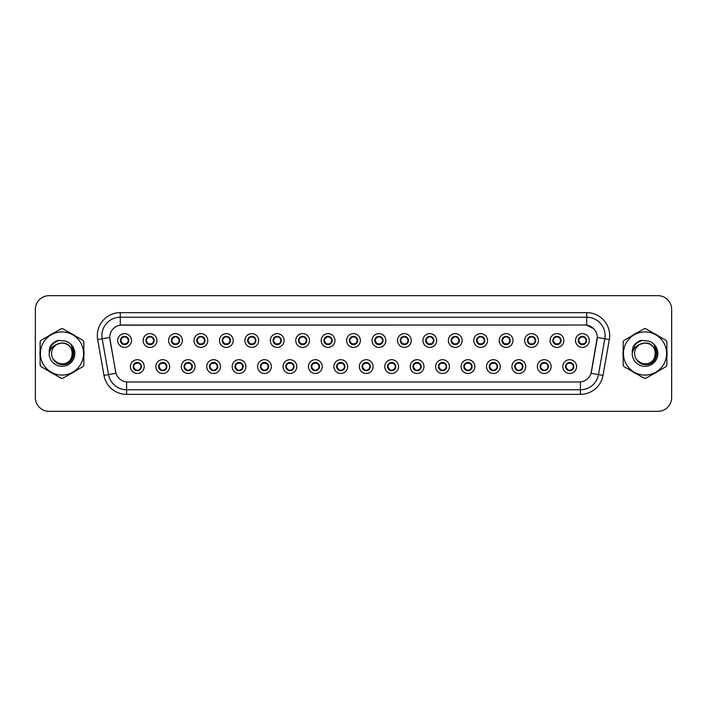 <?xml version="1.0" encoding="UTF-8"?>
<svg xmlns="http://www.w3.org/2000/svg" width="707" height="707" viewBox="0 0 707 707"><rect width="100%" height="100%" fill="white"/><g stroke="black" fill="none" stroke-linecap="round" stroke-linejoin="round"><path stroke-width="1.06" d="M169.636 366.588A6.884 6.884 0 0 1 162.751 373.473A6.884 6.884 0 0 1 155.858 366.588A6.884 6.884 0 0 1 162.751 359.695A6.884 6.884 0 0 1 169.636 366.588M160.215 369.248C158.713 367.472 158.713 365.696 160.215 363.919L158.651 366.588A4.136 4.136 0 0 0 162.751 370.715A4.136 4.136 0 0 0 166.879 366.588A4.136 4.136 0 0 0 162.751 362.452A4.136 4.136 0 0 0 158.615 366.588L161.594 370.548M195.07 366.588A6.884 6.884 0 0 1 188.186 373.473A6.884 6.884 0 0 1 181.292 366.588A6.884 6.884 0 0 1 188.186 359.695A6.884 6.884 0 0 1 195.07 366.588M184.05 366.588A4.136 4.136 0 0 0 188.186 370.715A4.136 4.136 0 0 0 192.313 366.588A4.136 4.136 0 0 0 188.186 362.452A4.136 4.136 0 0 0 184.05 366.588L187.028 370.548M220.504 366.588A6.884 6.884 0 0 1 213.611 373.473A6.884 6.884 0 0 1 206.727 366.588A6.884 6.884 0 0 1 213.611 359.695A6.884 6.884 0 0 1 220.504 366.588M209.484 366.588A4.136 4.136 0 0 0 213.611 370.715A4.136 4.136 0 0 0 217.747 366.588A4.136 4.136 0 0 0 213.611 362.452A4.136 4.136 0 0 0 209.484 366.588L212.462 370.548M245.939 366.588A6.884 6.884 0 0 1 239.046 373.473A6.884 6.884 0 0 1 232.161 366.588A6.884 6.884 0 0 1 239.046 359.695A6.884 6.884 0 0 1 245.939 366.588M234.918 366.588A4.136 4.136 0 0 0 239.046 370.715A4.136 4.136 0 0 0 243.181 366.588A4.136 4.136 0 0 0 239.046 362.452A4.136 4.136 0 0 0 234.918 366.588L237.897 370.548M271.364 366.588A6.884 6.884 0 0 1 264.48 373.473A6.884 6.884 0 0 1 257.595 366.588A6.884 6.884 0 0 1 264.48 359.695A6.884 6.884 0 0 1 271.364 366.588M260.353 366.588A4.136 4.136 0 0 0 264.48 370.715A4.136 4.136 0 0 0 268.616 366.588A4.136 4.136 0 0 0 264.48 362.452A4.136 4.136 0 0 0 260.353 366.588L263.331 370.548M296.799 366.588A6.884 6.884 0 0 1 289.914 373.473A6.884 6.884 0 0 1 283.03 366.588A6.884 6.884 0 0 1 289.914 359.695A6.884 6.884 0 0 1 296.799 366.588M287.387 369.248C285.875 367.472 285.875 365.696 287.387 363.919L285.822 366.588A4.136 4.136 0 0 0 289.914 370.715A4.136 4.136 0 0 0 294.05 366.588A4.136 4.136 0 0 0 289.914 362.452A4.136 4.136 0 0 0 285.787 366.588L288.765 370.548M322.233 366.588A6.884 6.884 0 0 1 315.349 373.473A6.884 6.884 0 0 1 308.464 366.588A6.884 6.884 0 0 1 315.349 359.695A6.884 6.884 0 0 1 322.233 366.588M311.221 366.588A4.136 4.136 0 0 0 315.349 370.715A4.136 4.136 0 0 0 319.484 366.588A4.136 4.136 0 0 0 315.349 362.452A4.136 4.136 0 0 0 311.221 366.588L314.2 370.548M347.667 366.588A6.884 6.884 0 0 1 340.783 373.473A6.884 6.884 0 0 1 333.898 366.588A6.884 6.884 0 0 1 340.783 359.695A6.884 6.884 0 0 1 347.667 366.588M336.656 366.588A4.136 4.136 0 0 0 340.783 370.715A4.136 4.136 0 0 0 344.919 366.588A4.136 4.136 0 0 0 340.783 362.452A4.136 4.136 0 0 0 336.656 366.588L339.625 370.548M373.102 366.588A6.884 6.884 0 0 1 366.217 373.473A6.884 6.884 0 0 1 359.333 366.588A6.884 6.884 0 0 1 366.217 359.695A6.884 6.884 0 0 1 373.102 366.588M362.081 366.588A4.136 4.136 0 0 0 366.217 370.715A4.136 4.136 0 0 0 370.344 366.588A4.136 4.136 0 0 0 366.217 362.452A4.136 4.136 0 0 0 362.081 366.588L365.059 370.548M398.536 366.588A6.884 6.884 0 0 1 391.651 373.473A6.884 6.884 0 0 1 384.767 366.588A6.884 6.884 0 0 1 391.651 359.695A6.884 6.884 0 0 1 398.536 366.588M387.516 366.588A4.136 4.136 0 0 0 391.651 370.715A4.136 4.136 0 0 0 395.779 366.588A4.136 4.136 0 0 0 391.651 362.452A4.136 4.136 0 0 0 387.516 366.588L390.494 370.548M423.97 366.588A6.884 6.884 0 0 1 417.086 373.473A6.884 6.884 0 0 1 410.201 366.588A6.884 6.884 0 0 1 417.086 359.695A6.884 6.884 0 0 1 423.97 366.588M412.95 366.588A4.136 4.136 0 0 0 417.086 370.715A4.136 4.136 0 0 0 421.213 366.588A4.136 4.136 0 0 0 417.086 362.452A4.136 4.136 0 0 0 412.95 366.588L415.928 370.548M449.405 366.588A6.884 6.884 0 0 1 442.52 373.473A6.884 6.884 0 0 1 435.636 366.588A6.884 6.884 0 0 1 442.52 359.695A6.884 6.884 0 0 1 449.405 366.588M438.384 366.588A4.136 4.136 0 0 0 442.52 370.715A4.136 4.136 0 0 0 446.647 366.588A4.136 4.136 0 0 0 442.52 362.452A4.136 4.136 0 0 0 438.384 366.588L441.362 370.548M474.839 366.588A6.884 6.884 0 0 1 467.954 373.473A6.884 6.884 0 0 1 461.061 366.588A6.884 6.884 0 0 1 467.954 359.695A6.884 6.884 0 0 1 474.839 366.588M465.427 369.248C463.916 367.472 463.916 365.696 465.427 363.919L463.854 366.588A4.136 4.136 0 0 0 467.954 370.715A4.136 4.136 0 0 0 472.082 366.588A4.136 4.136 0 0 0 467.954 362.452A4.136 4.136 0 0 0 463.819 366.588L466.797 370.548M500.273 366.588A6.884 6.884 0 0 1 493.389 373.473A6.884 6.884 0 0 1 486.496 366.588A6.884 6.884 0 0 1 493.389 359.695A6.884 6.884 0 0 1 500.273 366.588M489.253 366.588A4.136 4.136 0 0 0 493.389 370.715A4.136 4.136 0 0 0 497.516 366.588A4.136 4.136 0 0 0 493.389 362.452A4.136 4.136 0 0 0 489.253 366.588L492.231 370.548M525.708 366.588A6.884 6.884 0 0 1 518.814 373.473A6.884 6.884 0 0 1 511.93 366.588A6.884 6.884 0 0 1 518.814 359.695A6.884 6.884 0 0 1 525.708 366.588M514.687 366.588A4.136 4.136 0 0 0 518.814 370.715A4.136 4.136 0 0 0 522.95 366.588A4.136 4.136 0 0 0 518.814 362.452A4.136 4.136 0 0 0 514.687 366.588L517.665 370.548M551.142 366.588A6.884 6.884 0 0 1 544.249 373.473A6.884 6.884 0 0 1 537.364 366.588A6.884 6.884 0 0 1 544.249 359.695A6.884 6.884 0 0 1 551.142 366.588M540.121 366.588A4.136 4.136 0 0 0 544.249 370.715A4.136 4.136 0 0 0 548.385 366.588A4.136 4.136 0 0 0 544.249 362.452A4.136 4.136 0 0 0 540.121 366.588L543.1 370.548M576.576 366.588A6.884 6.884 0 0 1 569.683 373.473A6.884 6.884 0 0 1 562.799 366.588A6.884 6.884 0 0 1 569.683 359.695A6.884 6.884 0 0 1 576.576 366.588M565.556 366.588A4.136 4.136 0 0 0 569.683 370.715A4.136 4.136 0 0 0 573.819 366.588A4.136 4.136 0 0 0 569.683 362.452A4.136 4.136 0 0 0 565.556 366.588L568.534 370.548M144.201 366.588A6.884 6.884 0 0 1 137.317 373.473A6.884 6.884 0 0 1 130.424 366.588A6.884 6.884 0 0 1 137.317 359.695A6.884 6.884 0 0 1 144.201 366.588M133.181 366.588A4.136 4.136 0 0 0 137.317 370.715A4.136 4.136 0 0 0 141.444 366.588A4.136 4.136 0 0 0 137.317 362.452A4.136 4.136 0 0 0 133.181 366.588L136.159 370.548M156.919 340.509A6.884 6.884 0 0 1 150.034 347.393A6.884 6.884 0 0 1 143.141 340.509A6.884 6.884 0 0 1 150.034 333.624A6.884 6.884 0 0 1 156.919 340.509M145.898 340.509A4.136 4.136 0 0 0 150.034 344.636A4.136 4.136 0 0 0 154.161 340.509A4.136 4.136 0 0 0 150.034 336.373A4.136 4.136 0 0 0 145.898 340.509L148.877 344.477M182.353 340.509A6.884 6.884 0 0 1 175.469 347.393A6.884 6.884 0 0 1 168.575 340.509A6.884 6.884 0 0 1 175.469 333.624A6.884 6.884 0 0 1 182.353 340.509M171.333 340.509A4.136 4.136 0 0 0 175.469 344.636A4.136 4.136 0 0 0 179.596 340.509A4.136 4.136 0 0 0 175.469 336.373A4.136 4.136 0 0 0 171.333 340.509L174.311 344.477M207.787 340.509A6.884 6.884 0 0 1 200.894 347.393A6.884 6.884 0 0 1 194.01 340.509A6.884 6.884 0 0 1 200.894 333.624A6.884 6.884 0 0 1 207.787 340.509M196.767 340.509A4.136 4.136 0 0 0 200.894 344.636A4.136 4.136 0 0 0 205.03 340.509A4.136 4.136 0 0 0 200.894 336.373A4.136 4.136 0 0 0 196.767 340.509L199.745 344.477M233.222 340.509A6.884 6.884 0 0 1 226.328 347.393A6.884 6.884 0 0 1 219.444 340.509A6.884 6.884 0 0 1 226.328 333.624A6.884 6.884 0 0 1 233.222 340.509M223.801 343.169C222.29 341.393 222.29 339.616 223.801 337.84L222.237 340.518A4.136 4.136 0 0 0 226.328 344.636A4.136 4.136 0 0 0 230.464 340.509A4.136 4.136 0 0 0 226.328 336.373A4.136 4.136 0 0 0 222.201 340.509L225.18 344.477M258.656 340.509A6.884 6.884 0 0 1 251.763 347.393A6.884 6.884 0 0 1 244.878 340.509A6.884 6.884 0 0 1 251.763 333.624A6.884 6.884 0 0 1 258.656 340.509M247.636 340.509A4.136 4.136 0 0 0 251.763 344.636A4.136 4.136 0 0 0 255.899 340.509A4.136 4.136 0 0 0 251.763 336.373A4.136 4.136 0 0 0 247.636 340.509L250.614 344.477M284.081 340.509A6.884 6.884 0 0 1 277.197 347.393A6.884 6.884 0 0 1 270.313 340.509A6.884 6.884 0 0 1 277.197 333.624A6.884 6.884 0 0 1 284.081 340.509M273.07 340.509A4.136 4.136 0 0 0 277.197 344.636A4.136 4.136 0 0 0 281.333 340.509A4.136 4.136 0 0 0 277.197 336.373A4.136 4.136 0 0 0 273.07 340.509L276.048 344.477M309.516 340.509A6.884 6.884 0 0 1 302.631 347.393A6.884 6.884 0 0 1 295.747 340.509A6.884 6.884 0 0 1 302.631 333.624A6.884 6.884 0 0 1 309.516 340.509M298.504 340.509A4.136 4.136 0 0 0 302.631 344.636A4.136 4.136 0 0 0 306.767 340.509A4.136 4.136 0 0 0 302.631 336.373A4.136 4.136 0 0 0 298.504 340.509L301.482 344.477M334.95 340.509A6.884 6.884 0 0 1 328.066 347.393A6.884 6.884 0 0 1 321.181 340.509A6.884 6.884 0 0 1 328.066 333.624A6.884 6.884 0 0 1 334.95 340.509M323.939 340.509A4.136 4.136 0 0 0 328.066 344.636A4.136 4.136 0 0 0 332.202 340.509A4.136 4.136 0 0 0 328.066 336.373A4.136 4.136 0 0 0 323.939 340.509L326.917 344.477M360.384 340.509A6.884 6.884 0 0 1 353.5 347.393A6.884 6.884 0 0 1 346.616 340.509A6.884 6.884 0 0 1 353.5 333.624A6.884 6.884 0 0 1 360.384 340.509M349.364 340.509A4.136 4.136 0 0 0 353.5 344.636A4.136 4.136 0 0 0 357.636 340.509A4.136 4.136 0 0 0 353.5 336.373A4.136 4.136 0 0 0 349.364 340.509L352.342 344.477M385.819 340.509A6.884 6.884 0 0 1 378.934 347.393A6.884 6.884 0 0 1 372.05 340.509A6.884 6.884 0 0 1 378.934 333.624A6.884 6.884 0 0 1 385.819 340.509M374.798 340.509A4.136 4.136 0 0 0 378.934 344.636A4.136 4.136 0 0 0 383.061 340.509A4.136 4.136 0 0 0 378.934 336.373A4.136 4.136 0 0 0 374.798 340.509L377.777 344.477M411.253 340.509A6.884 6.884 0 0 1 404.369 347.393A6.884 6.884 0 0 1 397.484 340.509A6.884 6.884 0 0 1 404.369 333.624A6.884 6.884 0 0 1 411.253 340.509M400.233 340.509A4.136 4.136 0 0 0 404.369 344.636A4.136 4.136 0 0 0 408.496 340.509A4.136 4.136 0 0 0 404.369 336.373A4.136 4.136 0 0 0 400.233 340.509L403.211 344.477M436.687 340.509A6.884 6.884 0 0 1 429.803 347.393A6.884 6.884 0 0 1 422.919 340.509A6.884 6.884 0 0 1 429.803 333.624A6.884 6.884 0 0 1 436.687 340.509M425.667 340.509A4.136 4.136 0 0 0 429.803 344.636A4.136 4.136 0 0 0 433.93 340.509A4.136 4.136 0 0 0 429.803 336.373A4.136 4.136 0 0 0 425.667 340.509L428.645 344.477M462.122 340.509A6.884 6.884 0 0 1 455.237 347.393A6.884 6.884 0 0 1 448.344 340.509A6.884 6.884 0 0 1 455.237 333.624A6.884 6.884 0 0 1 462.122 340.509M451.101 340.509A4.136 4.136 0 0 0 455.237 344.636A4.136 4.136 0 0 0 459.364 340.509A4.136 4.136 0 0 0 455.237 336.373A4.136 4.136 0 0 0 451.101 340.509L454.08 344.477M487.556 340.509A6.884 6.884 0 0 1 480.672 347.393A6.884 6.884 0 0 1 473.778 340.509A6.884 6.884 0 0 1 480.672 333.624A6.884 6.884 0 0 1 487.556 340.509M476.536 340.509A4.136 4.136 0 0 0 480.672 344.636A4.136 4.136 0 0 0 484.799 340.509A4.136 4.136 0 0 0 480.672 336.373A4.136 4.136 0 0 0 476.536 340.509L479.514 344.477M512.99 340.509A6.884 6.884 0 0 1 506.106 347.393A6.884 6.884 0 0 1 499.213 340.509A6.884 6.884 0 0 1 506.106 333.624A6.884 6.884 0 0 1 512.99 340.509M501.97 340.509A4.136 4.136 0 0 0 506.106 344.636A4.136 4.136 0 0 0 510.233 340.509A4.136 4.136 0 0 0 506.106 336.373A4.136 4.136 0 0 0 501.97 340.509L504.948 344.477M538.425 340.509A6.884 6.884 0 0 1 531.531 347.393A6.884 6.884 0 0 1 524.647 340.509A6.884 6.884 0 0 1 531.531 333.624A6.884 6.884 0 0 1 538.425 340.509M529.004 343.169C527.493 341.393 527.493 339.616 529.004 337.84L527.44 340.518A4.136 4.136 0 0 0 531.531 344.636A4.136 4.136 0 0 0 535.667 340.509A4.136 4.136 0 0 0 531.531 336.373A4.136 4.136 0 0 0 527.404 340.509L530.383 344.477M563.859 340.509A6.884 6.884 0 0 1 556.966 347.393A6.884 6.884 0 0 1 550.081 340.509A6.884 6.884 0 0 1 556.966 333.624A6.884 6.884 0 0 1 563.859 340.509M552.839 340.509A4.136 4.136 0 0 0 556.966 344.636A4.136 4.136 0 0 0 561.102 340.509A4.136 4.136 0 0 0 556.966 336.373A4.136 4.136 0 0 0 552.839 340.509L555.817 344.477M589.293 340.509A6.884 6.884 0 0 1 582.4 347.393A6.884 6.884 0 0 1 575.516 340.509A6.884 6.884 0 0 1 582.4 333.624A6.884 6.884 0 0 1 589.293 340.509M578.273 340.509A4.136 4.136 0 0 0 582.4 344.636A4.136 4.136 0 0 0 586.536 340.509A4.136 4.136 0 0 0 582.4 336.373A4.136 4.136 0 0 0 578.273 340.509L581.251 344.477M131.484 340.509A6.884 6.884 0 0 1 124.6 347.393A6.884 6.884 0 0 1 117.707 340.509A6.884 6.884 0 0 1 124.6 333.624A6.884 6.884 0 0 1 131.484 340.509M120.464 340.509A4.136 4.136 0 0 0 124.6 344.636A4.136 4.136 0 0 0 128.727 340.509A4.136 4.136 0 0 0 124.6 336.373A4.136 4.136 0 0 0 120.464 340.509L123.442 344.477M103.991 375.39L97.672 339.581A22.951 22.951 0 0 1 120.278 312.644L586.722 312.644A22.951 22.951 0 0 1 609.328 339.581L603.009 375.39A22.951 22.951 0 0 1 580.403 394.356L126.597 394.356A22.951 22.951 0 0 1 103.991 375.39L115.957 373.278L109.912 339.581A12.399 12.399 0 0 1 122.117 325.034L584.883 325.034A12.399 12.399 0 0 1 597.088 339.581L591.423 371.723A12.399 12.399 0 0 1 579.219 381.966L127.781 381.966A12.399 12.399 0 0 1 115.577 371.723L109.726 337.46L102.197 338.786A18.364 18.364 0 0 1 120.278 317.231L586.722 317.231A18.364 18.364 0 0 1 604.803 338.786L598.484 374.595A18.364 18.364 0 0 1 580.403 389.769L126.597 389.769A18.364 18.364 0 0 1 108.516 374.595L102.197 338.786A18.364 18.364 0 0 1 101.914 335.595M39.937 353.5A22.041 22.041 0 0 0 40.113 356.248A22.041 22.041 0 0 1 40.113 350.752A22.041 22.041 0 0 0 39.937 353.5M48.668 371.06A22.041 22.041 0 0 0 53.423 373.809A22.041 22.041 0 0 1 48.668 371.06M70.532 373.809A22.041 22.041 0 0 0 75.287 371.06A22.041 22.041 0 0 1 70.532 373.809M83.841 356.248A22.041 22.041 0 0 0 83.841 350.752A22.041 22.041 0 0 1 83.841 356.248M622.991 353.5A22.041 22.041 0 0 0 623.159 356.248A22.041 22.041 0 0 1 623.159 350.752A22.041 22.041 0 0 0 622.991 353.5M631.713 371.06A22.041 22.041 0 0 0 636.468 373.809A22.041 22.041 0 0 1 631.713 371.06M653.577 373.809A22.041 22.041 0 0 0 658.332 371.06A22.041 22.041 0 0 1 653.577 373.809M666.887 356.248A22.041 22.041 0 0 0 666.887 350.752A22.041 22.041 0 0 1 666.887 356.248M120.278 312.644L120.278 325.176L584.883 325.034L586.722 325.176L593.641 328.667M109.726 337.433L109.859 335.595M579.219 381.966L127.781 381.966M609.328 339.581L597.274 337.46L591.043 373.278L603.009 375.39M75.287 335.94A22.041 22.041 0 0 0 70.532 333.191A22.041 22.041 0 0 1 75.287 335.94M53.423 333.191A22.041 22.041 0 0 0 48.668 335.94A22.041 22.041 0 0 1 53.423 333.191M658.332 335.94A22.041 22.041 0 0 0 653.577 333.191A22.041 22.041 0 0 1 658.332 335.94M636.468 333.191A22.041 22.041 0 0 0 631.713 335.94A22.041 22.041 0 0 1 636.468 333.191M671.65 309.427A13.769 13.769 0 0 0 657.881 295.659L49.119 295.659A13.769 13.769 0 0 0 35.35 309.427L35.35 397.573A13.769 13.769 0 0 0 49.119 411.341L657.881 411.341A13.769 13.769 0 0 0 671.65 397.573L671.65 309.427L671.65 397.573M35.35 309.427L35.35 397.573M657.881 295.659L49.119 295.659M49.119 411.341L657.881 411.341M123.062 337.168L124.441 336.841M124.759 336.841L126.129 337.168M125.307 336.435L124.989 336.859L125.749 336.541M127.127 337.84C128.639 339.625 128.639 341.401 127.127 343.169L128.692 340.509L127.127 337.84L125.563 336.965M125.307 344.574L125.112 344.141L127.127 343.169M125.112 344.141L125.192 344.601L125.112 344.141M126.129 343.841L123.062 343.841M123.884 344.574L124.211 344.159L123.637 344.053M122.072 343.169C120.561 341.393 120.561 339.616 122.072 337.84L120.499 340.518M123.884 336.435L124.079 336.868L122.072 337.84M124.079 336.868L124.008 336.417L124.079 336.868M138.846 369.92L137.476 370.256M137.158 370.256L135.779 369.92M136.601 370.654L136.928 370.238L136.345 370.132M134.79 369.248C133.278 367.472 133.278 365.696 134.79 363.919L133.216 366.588M136.601 362.514L136.796 362.947L134.79 363.919M136.796 362.947L136.725 362.497L136.796 362.947M135.779 363.248L138.846 363.248M138.024 362.514L137.706 362.93L138.466 362.62M139.845 363.919C141.356 365.696 141.356 367.472 139.845 369.248L141.409 366.58L139.845 363.919L138.28 363.045M138.024 370.654L137.83 370.221L139.845 369.248M137.83 370.221L137.909 370.671L137.83 370.221M148.497 337.168L149.866 336.841M150.193 336.841L151.563 337.168M150.741 336.435L150.423 336.859L151.183 336.541M152.562 337.84C154.073 339.625 154.073 341.401 152.562 343.169L154.126 340.509L152.562 337.84L150.998 336.965M150.741 344.574L150.547 344.141L152.562 343.169M150.547 344.141L150.626 344.601L150.547 344.141M151.563 343.841L148.497 343.841M149.062 344.053L149.637 344.159M147.498 343.169C145.995 341.393 145.995 339.616 147.498 337.84L145.934 340.518M149.318 336.435L149.513 336.868L147.498 337.84M173.931 337.168L175.301 336.841M175.628 336.841L176.997 337.168M176.176 336.435L175.849 336.859L176.617 336.541M177.996 337.84C179.507 339.625 179.507 341.401 177.996 343.169L179.56 340.509L177.996 337.84L176.432 336.965M176.176 344.574L175.981 344.141L177.996 343.169M175.981 344.141L176.061 344.601L175.981 344.141M176.997 343.841L173.931 343.841M174.753 344.574L175.08 344.159L174.496 344.053M172.932 343.169C171.43 341.393 171.43 339.616 172.932 337.84L171.368 340.518M174.753 336.435L174.947 336.868L172.932 337.84M174.947 336.868L174.876 336.417L174.947 336.868M199.365 337.168L200.735 336.841M201.062 336.841L202.432 337.168M201.61 336.435L201.283 336.859L202.052 336.541M203.43 337.84C204.933 339.625 204.933 341.401 203.43 343.169L204.995 340.509L203.43 337.84L201.866 336.965M201.61 344.574L201.415 344.141L203.43 343.169M201.415 344.141L201.486 344.601L201.415 344.141M202.432 343.841L199.365 343.841M200.187 344.574L200.514 344.159L199.931 344.053M198.367 343.169C196.855 341.393 196.855 339.616 198.367 337.84L196.802 340.518M200.187 336.435L200.381 336.868L198.367 337.84M200.381 336.868L200.302 336.417L200.381 336.868M224.799 337.168L226.169 336.841M226.496 336.841L227.866 337.168M227.044 336.435L226.717 336.859L227.486 336.541M228.865 337.84C230.367 339.625 230.367 341.401 228.865 343.169L230.429 340.509L228.865 337.84L227.3 336.965M227.044 344.574L226.85 344.141L228.865 343.169M226.85 344.141L226.92 344.601L226.85 344.141M227.866 343.841L224.799 343.841M225.621 344.574L225.94 344.159L225.736 344.601L225.365 344.053M225.621 336.435L225.816 336.868L223.801 337.84M225.816 336.868L225.736 336.417L225.816 336.868M164.28 369.92L162.91 370.256M162.583 370.256L161.214 369.92M162.036 370.654L162.363 370.238L161.779 370.132M162.036 362.514L162.23 362.947L160.215 363.919M162.23 362.947L162.159 362.497L162.23 362.947M161.214 363.248L164.28 363.248M165.279 363.919C166.79 365.696 166.79 367.472 165.279 369.248L166.843 366.58L165.279 363.919L163.14 362.93L163.335 362.497M163.458 370.654L163.264 370.221L165.279 369.248M163.335 370.671L163.264 370.221L163.344 370.671M189.715 369.92L188.345 370.256M188.018 370.256L186.648 369.92M187.47 370.654L187.797 370.238L187.214 370.132M185.649 369.248C184.138 367.472 184.138 365.696 185.649 363.919L184.085 366.588M187.47 362.514L187.664 362.947L185.649 363.919M187.664 362.947L187.594 362.497L187.664 362.947M186.648 363.248L189.715 363.248M190.713 363.919C192.224 365.696 192.224 367.472 190.713 369.248L192.277 366.58L190.713 363.919L188.575 362.93M188.893 370.654L188.698 370.221L190.713 369.248M215.149 369.92L213.779 370.256M213.452 370.256L212.082 369.92M212.904 370.654L213.222 370.238L213.019 370.671L212.648 370.132M211.084 369.248C209.572 367.472 209.572 365.696 211.084 363.919L209.519 366.588M212.904 362.514L213.099 362.947L211.084 363.919M213.099 362.947L213.019 362.497L213.099 362.947M212.082 363.248L215.149 363.248M214.327 362.514L214 362.93L214.769 362.62M216.148 363.919C217.65 365.696 217.65 367.472 216.148 369.248L217.712 366.58L216.148 363.919L214.583 363.045M214.327 370.654L214.133 370.221L216.148 369.248M214.133 370.221L214.203 370.671L214.133 370.221M72.468 353.12A10.499 10.499 0 0 0 56.728 344.415C51.584 348.074 50.277 352.793 52.795 358.582L52.937 358.829A10.499 10.499 0 0 0 61.977 363.999C75.516 364.653 75.516 342.347 61.977 343.001L56.728 344.415L61.977 343.001C75.516 342.347 75.516 364.653 61.977 363.999A10.499 10.499 0 0 0 72.476 353.5C71.849 347.128 68.349 343.629 61.977 343.001C75.516 342.347 75.516 364.653 61.977 363.999C75.516 364.653 75.516 342.347 61.977 343.001C75.516 342.347 75.516 364.653 61.977 363.999C75.516 364.653 75.516 342.347 61.977 343.001C75.516 342.347 75.516 364.653 61.977 363.999L56.728 362.585L52.937 358.829L56.728 362.585L61.977 363.999L56.728 362.585L52.937 358.829L56.728 362.585L61.977 363.999L56.728 362.585L52.937 358.829L56.728 362.585L61.977 363.999L56.728 362.585L52.937 358.829C54.943 362.373 57.956 364.299 61.977 364.609C76.011 365.784 78.203 343.416 64.673 340.96L58.16 340.394C54.536 341.508 51.805 343.717 49.958 347.022L49.154 353.774A12.823 12.823 0 0 0 61.977 366.323A12.823 12.823 0 0 0 64.673 340.96L61.977 340.677M61.977 375.081A21.581 21.581 0 0 0 83.559 353.5A21.581 21.581 0 0 0 61.977 331.919A21.581 21.581 0 0 0 40.396 353.5A21.581 21.581 0 0 0 61.977 375.081M61.977 378.289A24.789 24.789 0 0 0 62.79 378.28L83.028 366.588A24.789 24.789 0 0 0 83.841 365.183L83.841 341.817A24.789 24.789 0 0 0 83.028 340.412L62.79 328.72A24.789 24.789 0 0 0 61.164 328.72L40.926 340.412A24.789 24.789 0 0 0 40.113 341.817L40.113 365.183A24.789 24.789 0 0 0 40.926 366.588L61.164 378.28A24.789 24.789 0 0 0 61.977 378.289M49.154 353.774C49.897 349.258 52.424 346.138 56.728 344.415M58.089 340.412L55.155 341.675L49.958 347.022L55.155 341.675L58.089 340.412L55.155 341.675L49.976 347.004L55.155 341.675L58.089 340.412L55.155 341.675L49.976 347.004L55.155 341.675L58.089 340.412L55.155 341.675L49.958 347.022L55.155 341.675L58.16 340.394L53.44 342.842M655.513 353.12A10.499 10.499 0 0 0 639.773 344.415C634.63 348.074 633.322 352.793 635.84 358.582L635.982 358.829A10.499 10.499 0 0 0 645.023 363.999C658.562 364.653 658.562 342.347 645.023 343.001L639.773 344.415L645.023 343.001C658.562 342.347 658.562 364.653 645.023 363.999A10.499 10.499 0 0 0 655.522 353.5C654.894 347.128 651.394 343.629 645.023 343.001C658.562 342.347 658.562 364.653 645.023 363.999C658.562 364.653 658.562 342.347 645.023 343.001C658.562 342.347 658.562 364.653 645.023 363.999C658.562 364.653 658.562 342.347 645.023 343.001C658.562 342.347 658.562 364.653 645.023 363.999L639.773 362.585L635.982 358.829L639.773 362.585L645.023 363.999L639.773 362.585L635.982 358.829L639.773 362.585L645.023 363.999L639.773 362.585L635.982 358.829L639.773 362.585L645.023 363.999L639.773 362.585L635.982 358.829C637.988 362.373 641.002 364.299 645.023 364.609C659.057 365.784 661.248 343.416 647.718 340.96L641.205 340.394C637.581 341.508 634.851 343.717 633.004 347.022L632.199 353.774A12.823 12.823 0 0 0 645.023 366.323A12.823 12.823 0 0 0 647.718 340.96M645.023 375.081A21.581 21.581 0 0 0 666.604 353.5A21.581 21.581 0 0 0 645.023 331.919A21.581 21.581 0 0 0 623.441 353.5A21.581 21.581 0 0 0 645.023 375.081M645.023 378.289A24.789 24.789 0 0 0 645.836 378.28L666.074 366.588A24.789 24.789 0 0 0 666.887 365.183L666.887 341.817A24.789 24.789 0 0 0 666.074 340.412L645.836 328.72A24.789 24.789 0 0 0 644.21 328.72L623.972 340.412A24.789 24.789 0 0 0 623.159 341.817L623.159 365.183A24.789 24.789 0 0 0 623.972 366.588L644.21 378.28A24.789 24.789 0 0 0 645.023 378.289M645.023 340.677L647.727 340.96M632.199 353.774C632.942 349.258 635.469 346.138 639.773 344.415M633.021 347.004L638.2 341.675L641.134 340.412L638.2 341.675L633.021 347.004L638.2 341.675L641.134 340.412L638.2 341.675L633.021 347.004L638.2 341.675L641.134 340.412L638.2 341.675L633.004 347.022L638.2 341.675L641.205 340.394L636.486 342.842M641.134 340.412L638.2 341.675L633.004 347.022M53.105 343.275L59.132 340.27L53.078 343.302L51.204 345.988L50.038 350.601M53.476 359.651L58.911 363.743L65.724 363.822L71.327 359.898L73.74 353.5L71.221 345.131M636.15 343.275L642.177 340.27L636.123 343.302L634.25 345.988L633.083 350.601M636.521 359.651L641.956 363.743L648.77 363.822L654.373 359.898L656.785 353.5L654.267 345.131M250.234 337.168L251.604 336.841M251.922 336.841L253.3 337.168M254.29 337.84C255.801 339.625 255.801 341.401 254.29 343.169L255.863 340.509L254.29 337.84L252.16 336.859M252.479 344.574L252.284 344.141L254.29 343.169M253.3 343.841L250.234 343.841M251.056 344.574L251.374 344.159L251.171 344.601L250.799 344.053M249.235 343.169C247.724 341.393 247.724 339.616 249.235 337.84L247.671 340.518M251.056 336.435L251.25 336.868L249.235 337.84M251.25 336.868L251.171 336.417L251.25 336.868M275.668 337.168L277.038 336.841M277.356 336.841L278.726 337.168M277.913 336.435L277.586 336.859L278.355 336.541M279.725 337.84C281.236 339.625 281.236 341.401 279.725 343.169L281.289 340.509L279.725 337.84L278.16 336.965M277.913 344.574L277.718 344.141L279.725 343.169M277.718 344.141L277.789 344.601L277.718 344.141M278.735 343.841L275.668 343.841M276.49 344.574L276.808 344.159L276.605 344.601L276.234 344.053M274.67 343.169C273.158 341.393 273.158 339.616 274.67 337.84L273.105 340.518M276.49 336.435L276.684 336.868L274.67 337.84M276.684 336.868L276.605 336.417L276.684 336.868M301.102 337.168L302.472 336.841M302.79 336.841L304.16 337.168M303.347 336.435L303.02 336.859L303.789 336.541M305.159 337.84C306.67 339.625 306.67 341.401 305.159 343.169L306.723 340.509L305.159 337.84L303.595 336.965M303.347 344.574L303.153 344.141L305.159 343.169M303.153 344.141L303.223 344.601L303.153 344.141M304.169 343.841L301.094 343.841M301.924 344.574L302.243 344.159L302.039 344.601M301.668 344.053L302.048 344.601M300.104 343.169C298.593 341.393 298.593 339.616 300.104 337.84L298.54 340.518M301.924 336.435L302.119 336.868L300.104 337.84M302.048 336.417L302.119 336.868L302.039 336.417M240.583 369.92L239.205 370.256M238.886 370.256L237.517 369.92M238.082 370.132L238.462 370.671M236.518 369.248C235.007 367.472 235.007 365.696 236.518 363.919L234.954 366.588M238.339 362.514L238.533 362.947L236.518 363.919M238.462 362.497L238.533 362.947L238.453 362.497M237.517 363.248L240.583 363.248M239.761 362.514L239.434 362.93L240.203 362.62M241.573 363.919C243.084 365.696 243.084 367.472 241.573 369.248L243.146 366.58L241.573 363.919L240.018 363.045M239.761 370.654L239.567 370.221L241.573 369.248M239.567 370.221L239.638 370.671L239.567 370.221M266.009 369.92L264.639 370.256M264.321 370.256L262.951 369.92M263.773 370.654L264.091 370.238L263.888 370.671L263.517 370.132M261.952 369.248C260.441 367.472 260.441 365.696 261.952 363.919L260.388 366.588M263.773 362.514L263.967 362.947L261.952 363.919M263.967 362.947L263.888 362.497L263.967 362.947M262.951 363.248L266.018 363.248M265.196 362.514L264.869 362.93L265.638 362.62M267.007 363.919C268.519 365.696 268.519 367.472 267.007 369.248L268.572 366.58L267.007 363.919L265.443 363.045M265.196 370.654L265.001 370.221L267.007 369.248M265.001 370.221L265.072 370.671L265.001 370.221M291.443 369.92L290.073 370.256M289.755 370.256L288.385 369.92M289.207 370.654L289.525 370.238L289.322 370.671L288.951 370.132M289.207 362.514L289.402 362.947L287.387 363.919M289.402 362.947L289.322 362.497L289.402 362.947M288.385 363.248L291.452 363.248M290.63 362.514L290.303 362.93L291.072 362.62M292.442 363.919C293.953 365.696 293.953 367.472 292.442 369.248L294.006 366.58L292.442 363.919L290.877 363.045M290.63 370.654L290.436 370.221L292.442 369.248M290.436 370.221L290.506 370.671L290.436 370.221M326.537 337.168L327.907 336.841M328.225 336.841L329.595 337.168M328.782 336.435L328.455 336.859L329.223 336.541M330.593 337.84C332.104 339.625 332.104 341.401 330.593 343.169L332.157 340.509L330.593 337.84L329.029 336.965M328.782 344.574L328.587 344.141L330.593 343.169M328.587 344.141L328.658 344.601L328.587 344.141M329.603 343.841L326.528 343.841M327.359 344.574L327.677 344.159L327.474 344.601L327.102 344.053M325.538 343.169C324.027 341.393 324.027 339.616 325.538 337.84L323.974 340.518M327.359 336.435L327.553 336.868L325.538 337.84M327.553 336.868L327.474 336.417L327.553 336.868M351.971 337.168L353.341 336.841M353.659 336.841L355.029 337.168M354.207 336.435L353.889 336.859L354.658 336.541M356.028 337.84C357.539 339.625 357.539 341.401 356.028 343.169L357.592 340.509L356.028 337.84L354.463 336.965M354.207 344.574L354.013 344.141L356.028 343.169M354.013 344.141L354.092 344.601L354.013 344.141M355.038 343.841L351.962 343.841M352.793 344.574L353.111 344.159L352.908 344.601L352.537 344.053M350.972 343.169C349.461 341.393 349.461 339.616 350.972 337.84L349.408 340.518M352.793 336.435L352.987 336.868L350.972 337.84M352.987 336.868L352.908 336.417L352.987 336.868M377.405 337.168L378.775 336.841M379.093 336.841L380.463 337.168M379.641 336.435L379.323 336.859L380.083 336.541M381.462 337.84C382.973 339.625 382.973 341.401 381.462 343.169L383.026 340.509L381.462 337.84L379.898 336.965M379.641 344.574L379.447 344.141L381.462 343.169M379.447 344.141L379.526 344.601L379.447 344.141M380.472 343.841L377.397 343.841M378.218 344.574L378.545 344.159L378.342 344.601L377.971 344.053M376.407 343.169C374.896 341.393 374.896 339.616 376.407 337.84L374.843 340.518M378.218 336.435L378.413 336.868L376.407 337.84M378.413 336.868L378.342 336.417L378.413 336.868M402.84 337.168L404.21 336.841M404.528 336.841L405.898 337.168M405.076 336.435L404.757 336.859L404.961 336.417M406.896 337.84C408.407 339.625 408.407 341.401 406.896 343.169L408.46 340.509L406.896 337.84L404.757 336.859L404.952 336.417M405.076 344.574L404.881 344.141L406.896 343.169M404.952 344.601L404.881 344.141L404.961 344.601M405.906 343.841L402.831 343.841M403.653 344.574L403.98 344.159L403.777 344.601L403.405 344.053M401.841 343.169C400.33 341.393 400.33 339.616 401.841 337.84L400.277 340.518M403.653 336.435L403.847 336.868L401.841 337.84M403.847 336.868L403.777 336.417L403.847 336.868M428.274 337.168L429.644 336.841M429.962 336.841L431.332 337.168M430.51 336.435L430.192 336.859L430.952 336.541M432.331 337.84C433.842 339.625 433.842 341.401 432.331 343.169L433.895 340.509L432.331 337.84L430.766 336.965M430.51 344.574L430.316 344.141L432.331 343.169M430.316 344.141L430.395 344.601L430.316 344.141M431.332 343.841L428.265 343.841M429.087 344.574L429.414 344.159L428.84 344.053M427.275 343.169C425.764 341.393 425.764 339.616 427.275 337.84L425.711 340.518M429.087 336.435L429.282 336.868L427.275 337.84M429.282 336.868L429.211 336.417L429.282 336.868M316.877 369.92L315.508 370.256M315.189 370.256L313.82 369.92M314.642 370.654L314.96 370.238L314.756 370.671L314.385 370.132M312.821 369.248C311.31 367.472 311.31 365.696 312.821 363.919L311.257 366.588M314.642 362.514L314.836 362.947L312.821 363.919M314.836 362.947L314.756 362.497L314.836 362.947M313.811 363.248L316.886 363.248M316.064 362.514L315.737 362.93L316.506 362.62M317.876 363.919C319.387 365.696 319.387 367.472 317.876 369.248L319.44 366.58L317.876 363.919L316.312 363.045M316.064 370.654L315.87 370.221L317.876 369.248M315.87 370.221L315.941 370.671L315.87 370.221M342.312 369.92L340.942 370.256M340.624 370.256L339.254 369.92M340.076 370.654L340.394 370.238L340.191 370.671L339.82 370.132M338.255 369.248C336.744 367.472 336.744 365.696 338.255 363.919L336.691 366.588M340.076 362.514L340.27 362.947L338.255 363.919M340.27 362.947L340.191 362.497L340.27 362.947M339.245 363.248L342.321 363.248M341.49 362.514L341.172 362.93L341.941 362.62M343.31 363.919C344.822 365.696 344.822 367.472 343.31 369.248L344.875 366.58L343.31 363.919L341.746 363.045M341.49 370.654L341.304 370.221L343.31 369.248M341.304 370.221L341.375 370.671L341.304 370.221M367.746 369.92L366.376 370.256M366.058 370.256L364.688 369.92M365.51 370.654L365.828 370.238L365.625 370.671L365.254 370.132M363.69 369.248C362.178 367.472 362.178 365.696 363.69 363.919L362.125 366.588M365.51 362.514L365.696 362.947L363.69 363.919M365.696 362.947L365.625 362.497L365.696 362.947M364.679 363.248L367.755 363.248M366.924 362.514L366.606 362.93L367.375 362.62M368.745 363.919C370.256 365.696 370.256 367.472 368.745 369.248L370.309 366.58L368.745 363.919L367.18 363.045M366.924 370.654L366.73 370.221L368.745 369.248M366.73 370.221L366.809 370.671L366.73 370.221M393.18 369.92L391.811 370.256M391.492 370.256L390.123 369.92M390.936 370.654L391.263 370.238L391.059 370.671L390.688 370.132M389.124 369.248C387.613 367.472 387.613 365.696 389.124 363.919L387.56 366.588M390.936 362.514L391.13 362.947L389.124 363.919M391.13 362.947L391.059 362.497L391.13 362.947M390.114 363.248L393.189 363.248M392.358 362.514L392.04 362.93L392.8 362.62M394.179 363.919C395.69 365.696 395.69 367.472 394.179 369.248L395.743 366.58L394.179 363.919L392.615 363.045M392.358 370.654L392.164 370.221L394.179 369.248M392.164 370.221L392.244 370.671L392.164 370.221M418.615 369.92L417.245 370.256M416.927 370.256L415.557 369.92M416.37 370.654L416.697 370.238L416.123 370.132M414.558 369.248C413.047 367.472 413.047 365.696 414.558 363.919L412.994 366.588M416.37 362.514L416.564 362.947L414.558 363.919M416.564 362.947L416.494 362.497L416.564 362.947M415.548 363.248L418.615 363.248M417.793 362.514L417.475 362.93L418.235 362.62M419.613 363.919C421.125 365.696 421.125 367.472 419.613 369.248L421.178 366.58L419.613 363.919L418.049 363.045M417.793 370.654L417.598 370.221L419.613 369.248M417.598 370.221L417.678 370.671L417.598 370.221M453.7 337.168L455.078 336.841M455.396 336.841L456.766 337.168M455.944 336.435L455.626 336.859L456.386 336.541M457.765 337.84C459.276 339.625 459.276 341.401 457.765 343.169L459.329 340.509L457.765 337.84L456.201 336.965M455.944 344.574L455.75 344.141L457.765 343.169M455.75 344.141L455.829 344.601L455.75 344.141M456.766 343.841L453.7 343.841M454.274 344.053L454.84 344.159M452.71 343.169C451.199 341.393 451.199 339.616 452.71 337.84L451.137 340.518M454.521 336.435L454.716 336.868L452.71 337.84M479.134 337.168L480.504 336.841M480.831 336.841L482.201 337.168M481.379 336.435L481.06 336.859L481.821 336.541M483.199 337.84C484.71 339.625 484.71 341.401 483.199 343.169L484.763 340.509L483.199 337.84L481.635 336.965M481.379 344.574L481.184 344.141L483.199 343.169M481.184 344.141L481.264 344.601L481.184 344.141M482.201 343.841L479.134 343.841M479.956 344.574L480.283 344.159L479.7 344.053M478.135 343.169C476.633 341.393 476.633 339.616 478.135 337.84L476.571 340.518M479.956 336.435L480.15 336.868L478.135 337.84M480.15 336.868L480.08 336.417L480.15 336.868M504.568 337.168L505.938 336.841M506.265 336.841L507.635 337.168M506.813 336.435L506.486 336.859L507.255 336.541M508.633 337.84C510.145 339.625 510.145 341.401 508.633 343.169L510.198 340.509L508.633 337.84L507.069 336.965M506.813 344.574L506.619 344.141L508.633 343.169M506.619 344.141L506.698 344.601L506.619 344.141M507.635 343.841L504.568 343.841M505.39 344.574L505.717 344.159L505.134 344.053M503.57 343.169C502.067 341.393 502.067 339.616 503.57 337.84L502.005 340.518M505.39 336.435L505.585 336.868L503.57 337.84M505.585 336.868L505.514 336.417L505.585 336.868M530.003 337.168L531.372 336.841M531.699 336.841L533.069 337.168M532.247 336.435L531.92 336.859L532.689 336.541M534.068 337.84C535.57 339.625 535.57 341.401 534.068 343.169L535.632 340.509L534.068 337.84L532.504 336.965M532.247 344.574L532.053 344.141L534.068 343.169M532.053 344.141L532.124 344.601L532.053 344.141M533.069 343.841L530.003 343.841M530.824 344.574L531.151 344.159L530.568 344.053M530.824 336.435L531.019 336.868L529.004 337.84M531.019 336.868L530.939 336.417L531.019 336.868M555.437 337.168L556.807 336.841M557.125 336.841L558.503 337.168M559.502 337.84C561.005 339.625 561.005 341.401 559.502 343.169L561.066 340.509L559.502 337.84L557.363 336.859M557.682 344.574L557.487 344.141L559.502 343.169M558.503 343.841L555.437 343.841M556.259 344.574L556.577 344.159L556.374 344.601L556.002 344.053M554.438 343.169C552.927 341.393 552.927 339.616 554.438 337.84L552.874 340.518M556.259 336.435L556.453 336.868L554.438 337.84M556.453 336.868L556.374 336.417L556.453 336.868M580.871 337.168L582.241 336.841M582.559 336.841L583.929 337.168M583.116 336.435L582.789 336.859L583.558 336.541M584.928 337.84C586.439 339.625 586.439 341.401 584.928 343.169L586.501 340.509L584.928 337.84L583.363 336.965M583.116 344.574L582.922 344.141L584.928 343.169M582.922 344.141L582.992 344.601L582.922 344.141M583.938 343.841L580.871 343.841M581.693 344.574L582.011 344.159L581.808 344.601L581.437 344.053M579.873 343.169C578.361 341.393 578.361 339.616 579.873 337.84L578.308 340.518M581.693 336.435L581.888 336.868L579.873 337.84M581.888 336.868L581.808 336.417L581.888 336.868M444.049 369.92L442.679 370.256M442.361 370.256L440.991 369.92M441.804 370.654L442.131 370.238L441.557 370.132M439.993 369.248C438.481 367.472 438.481 365.696 439.993 363.919L438.428 366.588M441.804 362.514L441.999 362.947L439.993 363.919M441.999 362.947L441.928 362.497L441.999 362.947M440.982 363.248L444.049 363.248M443.227 362.514L442.909 362.93L443.669 362.62M445.048 363.919C446.559 365.696 446.559 367.472 445.048 369.248L446.612 366.58L445.048 363.919L443.483 363.045M443.227 370.654L443.033 370.221L445.048 369.248M443.033 370.221L443.112 370.671L443.033 370.221M469.483 369.92L468.114 370.256M467.795 370.256L466.417 369.92M467.239 370.654L467.566 370.238L466.982 370.132M467.239 362.514L467.433 362.947L465.427 363.919M467.433 362.947L467.362 362.497L467.433 362.947M466.417 363.248L469.483 363.248M470.482 363.919C471.993 365.696 471.993 367.472 470.482 369.248L472.046 366.58L470.482 363.919L468.343 362.93L468.538 362.497M468.661 370.654L468.467 370.221L470.482 369.248M468.538 370.671L468.467 370.221L468.547 370.671M494.918 369.92L493.548 370.256M493.221 370.256L491.851 369.92M492.673 370.654L493 370.238L492.417 370.132M490.852 369.248C489.35 367.472 489.35 365.696 490.852 363.919L489.288 366.588M492.673 362.514L492.867 362.947L490.852 363.919M492.867 362.947L492.797 362.497L492.867 362.947M491.851 363.248L494.918 363.248M494.096 362.514L493.778 362.93L494.538 362.62M495.916 363.919C497.428 365.696 497.428 367.472 495.916 369.248L497.481 366.58L495.916 363.919L494.352 363.045M494.096 370.654L493.901 370.221L495.916 369.248M493.901 370.221L493.981 370.671L493.901 370.221M520.352 369.92L518.982 370.256M518.655 370.256L517.285 369.92M517.851 370.132L518.425 370.238M516.287 369.248C514.776 367.472 514.776 365.696 516.287 363.919L514.723 366.588M518.107 362.514L518.302 362.947L516.287 363.919M517.285 363.248L520.352 363.248M519.53 362.514L519.203 362.93L519.972 362.62M521.351 363.919C522.862 365.696 522.862 367.472 521.351 369.248L522.915 366.58L521.351 363.919L519.786 363.045M519.53 370.654L519.336 370.221L521.351 369.248M519.336 370.221L519.406 370.671L519.336 370.221M545.786 369.92L544.417 370.256M544.09 370.256L542.72 369.92M543.285 370.132L543.665 370.671M541.721 369.248C540.21 367.472 540.21 365.696 541.721 363.919L540.157 366.588M543.542 362.514L543.736 362.947L541.721 363.919M543.665 362.497L543.736 362.947L543.656 362.497M542.72 363.248L545.786 363.248M544.964 362.514L544.637 362.93L545.406 362.62M546.785 363.919C548.287 365.696 548.287 367.472 546.785 369.248L548.349 366.58L546.785 363.919L545.221 363.045M544.964 370.654L544.77 370.221L546.785 369.248M544.77 370.221L544.841 370.671L544.77 370.221M571.221 369.92L569.842 370.256M569.524 370.256L568.154 369.92M568.976 370.654L569.294 370.238L569.091 370.671L568.72 370.132M567.155 369.248C565.644 367.472 565.644 365.696 567.155 363.919L565.591 366.588M568.976 362.514L569.17 362.947L567.155 363.919M569.17 362.947L569.091 362.497L569.17 362.947M568.154 363.248L571.221 363.248M570.399 362.514L570.072 362.93L570.841 362.62M572.21 363.919C573.722 365.696 573.722 367.472 572.21 369.248L573.784 366.58L572.21 363.919L570.655 363.045M570.399 370.654L570.204 370.221L572.21 369.248M570.204 370.221L570.275 370.671L570.204 370.221M586.722 312.644L586.722 325.176M580.403 381.904L580.403 394.356M126.597 394.356L126.597 381.904M97.672 339.581L102.197 338.786M51.204 345.988A13.133 13.133 0 0 0 49.057 351.158M634.25 345.988A13.133 13.133 0 0 0 632.102 351.158"/></g></svg>
